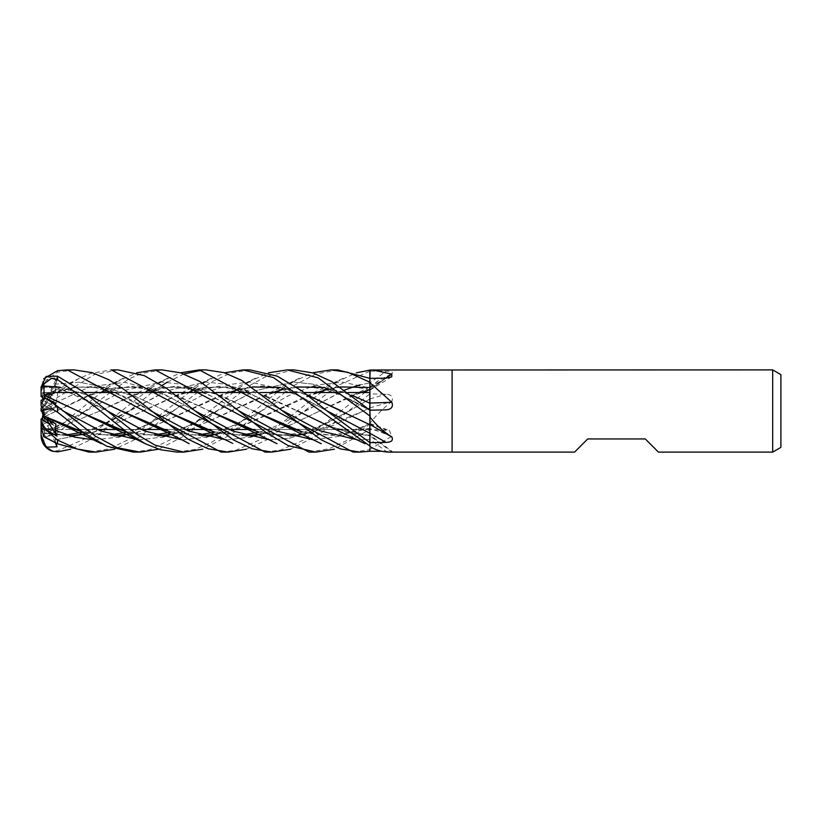 <?xml version="1.0" encoding="UTF-8"?>
<svg xmlns="http://www.w3.org/2000/svg" width="822" height="822" viewBox="0 0 822 822"><rect width="100%" height="100%" fill="white"/><g stroke="black" fill="none" stroke-linecap="round" stroke-linejoin="round"><path stroke-width="0.62" stroke-dasharray="4.11 3.08" d="M344.521 431.314C354.775 434.057 363.242 435.28 369.9 434.992L369.818 410.147M369.838 435.013L369.9 446.5M369.838 435.629L369.9 446.058M391.272 452.1L391.806 452.1A694.354 659.819 -124.5 0 0 369.9 435.824L369.849 410.178M369.9 410.199L369.9 407.969M369.838 387.799L369.869 378.367M369.9 407.907A694.354 27.27 -14.9 0 0 391.806 401.475C393.43 397.026 391.508 394.601 386.042 394.211L369.9 393.892L369.9 429.516L342.887 429.495L369.818 429.495L369.89 373.25M41.511 429.084L46.823 429.495L42.744 429.495L42.744 413.651L52.536 429.403L42.744 429.248M338.654 429.495L298.92 429.495L338.654 429.495M294.862 429.495L255.036 429.495L294.862 429.495M229.225 429.495L210.905 429.495L229.225 429.495M185.053 429.495L167.154 429.495L185.053 429.495M141.25 429.495L122.981 429.495L141.25 429.495M97.201 429.495L79.189 429.495L97.201 429.495M162.129 369.9L141.785 373.394L128.479 379.189L84.789 411.226L57.54 432.865L46.124 437.16L57.047 430.461L55.064 427.687L44.635 431.725L43.34 427.08L52.536 423.926L43.34 427.08L42.744 424.953L42.744 428.108L43.34 427.08L41.1 429.495L75.059 429.495L50.974 429.495L43.34 428.17L52.536 429.403L55.947 434.879L44.635 433.43L69.695 435.794M44.635 387.049L42.744 395.063L42.744 392.536L53.266 392.505L43.032 392.505L52.536 393.615L49.299 395.228L42.744 393.265L42.744 408.493L55.947 388.436L44.635 387.049L44.224 386.165M73.405 392.505L84.193 392.505L73.405 392.505M117.156 392.505L128.222 392.505L117.156 392.505M161.276 392.505L172.26 392.505L161.276 392.505M205.202 392.505L216.073 392.505L205.202 392.505M249.117 392.505L260.235 392.505L249.117 392.505M293.238 392.505L303.976 392.505L293.238 392.505M336.989 392.505L348.127 392.505L336.989 392.505M42.744 398.629L43.34 400.468L42.744 401.783L42.744 393.265M44.388 398.146L43.34 400.468L52.536 405.092L49.299 408.729L42.744 404.034L42.744 410.538L52.536 405.092L43.34 400.468L42.61 398.259M42.744 414.041L42.744 404.034M46.217 419.076L42.744 413.589L42.744 412.439L52.536 421.018L43.34 416.322L52.536 421.018L51.683 421.871L52.536 421.018L55.947 424.008M42.744 427.163L43.34 428.17L42.744 425.755L42.744 427.163L42.744 420.052M308.98 452.1L329.036 448.73L346.226 440.849L369.9 424.193L369.9 410.147L369.9 422.991A680.637 26.725 -14.9 0 0 370.167 422.909C376.62 414.935 383.833 407.784 391.806 401.475M369.838 423.566L369.9 428.529M369.9 429.495L369.9 392.505L369.9 429.536L334.379 449.192M366.396 390.686L369.9 389.731L369.9 386.741L369.9 393.892L319.532 434.283L290.639 449.192M391.806 436.318A694.354 507.266 -22.1 0 0 369.9 428.426L369.9 449.089A680.637 497.248 -22.1 0 1 370.167 449.182L391.806 436.318L389.412 430.492L369.9 429.546L369.9 424.193M369.9 428.426L370.167 449.182M369.9 435.773L369.9 439.359A693.994 659.48 -124.5 0 1 386.042 451.309L392.772 451.956L369.9 434.941M386.042 451.309L381.994 451.288M369.9 388.21L378.541 380.524L392.248 373.517L369.9 389.762L369.9 373.702L369.9 389.69M369.9 370.054L369.9 382.918L360.036 384.912L369.9 382.918L369.9 389.72A694.354 541.266 -24.2 0 0 391.806 373.805C393.43 372.047 391.508 371.184 386.042 371.205L369.9 371.112L369.9 382.918A693.994 540.989 -24.2 0 0 386.042 371.205M452.1 369.9L452.1 452.1L452.1 369.9M369.9 424.522A694.354 315.514 -163.3 0 1 391.806 436.934M294.081 369.9L266.112 376.394L249.785 385.497L216.689 411.226L254.995 390.82L293.3 382.045L312.442 384.059L331.595 390.162L369.9 410.384L369.9 402.955M369.9 378.377L369.9 387.984L369.9 370.147L369.9 371.154L337.143 385.826L267.068 439.729L246.466 449.192M369.9 382.292L369.9 388.025A693.994 647.346 -134.6 0 0 386.042 378.161M369.838 387.573L369.9 387.583A694.354 647.685 -134.6 0 0 385.436 378.171M234.506 429.495L305.219 396.749L337.554 387.162L369.9 387.583L369.9 371.112M360.704 392.505L319.265 411.206L349.36 396.769L369.9 389.864L369.9 389.001M369.838 407.743L369.9 424.748M369.91 393.173L369.838 407.835M369.838 435.876L369.9 442.606M369.9 451.196L369.838 435.763M369.859 382.918L369.838 389.731M369.838 428.17L369.9 450.137M369.838 428.344L369.9 451.237M369.91 430.266L369.838 428.324M658.422 452.1L645.27 438.948L587.73 438.948L574.578 452.1M780.9 374.647L780.9 447.353M772.68 369.9L772.68 452.1M42.744 408.729L43.34 398.516L52.536 395.228L49.299 393.615L42.744 408.729L52.536 395.228L43.34 398.516L41.1 405.4L41.1 408.39M41.758 396.266L49.31 393.615L42.744 395.844L42.744 407.507M42.744 428.108L42.744 429.495M41.1 425.477L49.31 421.008L52.536 423.926L49.299 421.008L42.744 424.707L42.744 412.86L55.947 427.779M117.998 369.9L94.027 374.74L57.54 397.427L46.124 407.424L57.047 399.492L55.064 402.914L55.947 408.041L44.635 414.411L43.34 413.887L52.536 408.719L43.34 413.887L42.744 416.179L43.34 413.887L42.744 413.651L42.744 424.707M41.758 410.558L49.31 405.082L52.536 408.719L49.299 405.082L42.744 409.839L42.744 410.671L55.947 408.041M55.947 390.522L44.635 394.529L42.744 400.345L42.744 409.839L57.047 399.492M42.744 392.536L42.744 395.844M46.124 376.394L57.047 380.35L42.744 407.835M42.744 408.493L42.744 395.063M41.1 400.263L41.1 402.944L49.31 408.729L42.744 410.538M42.744 410.147L42.744 401.783M42.744 412.439L42.744 413.589M55.208 442.647L42.744 414.689M42.744 410.671L42.744 425.755M57.047 430.461L42.744 413.014M42.744 412.86L42.744 424.953M41.192 437.355L43.669 443.87L51.601 450.446L57.54 450.795L87.266 437.818L145.032 392.505M41.758 419.425L41.1 426.289L43.669 426.546L51.601 430.471L57.54 427.759L101.157 392.505M49.31 393.615L52.536 395.228L55.947 390.532L55.064 384.223L78.974 382.179L102.884 386.813L150.714 410.784L102.884 386.813L78.974 382.179L55.064 384.223L57.047 377.195L49.31 393.615M41.1 393.728L41.1 395.053L41.1 392.957L49.31 395.228L52.536 393.615L43.032 392.505L41.1 393.728L41.1 388.734L43.463 379.086M107.066 388.261L114.607 383.175M116.405 382.066L136.75 372.808M41.1 411.031L41.1 405.4L43.669 397.509L57.54 392.115L78.09 378.993L90.667 373.424L111.268 369.9M205.726 369.9L202.674 370.003M183.964 373.969L167.256 382.189M162.129 385.374L155.317 389.988M151.854 392.505L112.316 424.83L93.143 438.486L70.754 449.192M150.806 388.261L158.615 383.175M160.485 382.055L180.491 372.808M74.247 369.9L57.54 372.212L46.124 380.37L57.047 377.195M369.9 407.804L369.9 388.046M369.9 382.22L369.9 399.328M369.859 410.353L369.9 416.045M369.9 415.233L369.9 424.707M369.9 440.582L369.9 442.637M369.859 439.369L357.806 439.924L369.9 439.359L369.9 448.627M369.9 407.722L363.067 411.195L369.9 407.722M44.203 416.846L92.865 393.913L130.955 386.186L169.928 392.957L209.178 410.805L178.24 396.091L147.292 387.131L116.344 387.378L85.406 396.749L44.254 416.877L43.669 426.546M369.859 399.019L348.733 411.236L309.514 431.889L289.899 438.095L270.294 439.934L289.899 438.095L309.514 431.889L348.733 411.236L328.029 422.58L306.267 431.221L297.543 433.4L282.408 434.992L267.612 433.852L258.087 431.714L283.898 435.794L309.894 433.06L363.067 411.195L334.184 425.046L305.301 434.16M258.365 431.91L290.022 435.917M44.635 414.411L44.224 416.857M55.064 402.914L90.009 386.679L124.954 382.322L159.9 391.899L194.855 410.764L159.9 391.899L124.954 382.322L90.009 386.679L55.064 402.914M44.203 433.122L70.137 435.917M85.324 434.047L99.503 430.502M102.647 429.495L180.84 393.882L218.94 386.186L257.861 392.957L333.085 427.502L369.9 435.722M85.488 434.16L99.657 430.564M102.956 429.495L173.452 396.759L204.39 387.388L235.339 387.131L266.277 396.091L297.225 410.805M327.341 425.231L348.62 432.547L369.9 435.876M44.254 433.358L43.669 436.441M89.608 452.1L108.781 448.894L128.376 439.657L189.009 392.505M194.978 388.261L202.664 383.175M204.452 382.066L224.642 372.808M56.019 443.079L55.064 439.904L55.947 434.879M55.064 439.904L82.765 434.519L55.064 439.904M128.828 411.236L84.892 433.739L167.298 390.738L205.767 382.045L225.002 384.141L244.237 390.409L282.706 410.764L244.237 390.409L225.002 384.141L205.767 382.045L167.298 390.738L104.764 424.265L82.827 432.238M154.515 434.838L143.285 434.766L126.043 431.714L157.536 435.794M173.391 434.057L187.344 430.502M190.499 429.495L272.688 392.505M281.278 389.916L296.372 386.946M324.711 387.481L351.539 395.074M126.341 431.92L157.988 435.927M173.534 434.16L187.508 430.574M190.827 429.495L261.447 396.769L288.563 388.097L315.679 386.278L342.784 391.878L369.9 403.212M177.09 452.1L195.009 449.428L212.23 441.948L238.709 423.649L276.87 392.505M282.819 388.261L290.639 383.175M292.468 382.066L312.494 372.808M46.124 398.465L57.047 406.582L55.064 406.222L55.156 404.424M278.494 390.686L297.245 387.224C311.764 386.35 322.645 388.878 329.509 391.128C342.63 395.403 356.101 401.814 369.9 410.384L331.595 390.162L312.442 384.059L293.3 382.045L254.995 390.82L172.959 433.739L216.689 411.226L187.118 434.53L158.615 449.192M55.064 406.222L62.811 410.774L55.064 406.222M138.589 439.934L162.253 437.088L138.589 439.934M170.092 434.766L170.822 434.519L170.092 434.766M44.203 395.855L74.545 387.08L104.826 387.337L135.106 396.358L165.386 410.795L136.729 397.108L106.922 387.83L75.788 387.039L44.224 395.783L44.635 394.529M369.9 389.72L369.14 389.916M261.55 434.16L290.402 425.056L319.265 411.206L291.091 424.686L261.396 434.057M245.398 435.783L213.915 431.714L224.447 433.975L242.418 434.838M214.213 431.93L245.86 435.927M44.254 395.68L43.587 397.756M265.157 452.1L280.949 449.953L303.071 440.284L364.793 392.505M367.794 390.286L369.9 388.796M226.502 439.934L250.094 437.088L226.502 439.934M258.026 434.766L258.766 434.519L258.026 434.766M304.582 411.226L344.726 390.049L282.46 423.34L267.705 429.505L258.827 432.238M57.047 380.35L55.064 385.693L55.947 388.436M55.064 385.693L106.942 410.753L81.717 397.293L62.821 390.296C55.218 388.333 49.022 387.275 44.224 387.121M182.33 439.934L206.137 437.088M213.782 434.787L214.604 434.509M216.792 433.739L260.831 411.247L288.101 395.896L315.36 385.107L342.63 382.168L369.859 387.963M60.725 387.491L87.533 395.094M198.698 434.838L189.502 434.91L170.164 431.714L201.647 435.794M217.244 434.057L231.475 430.502M234.815 429.495L316.819 392.505M328.821 389.022L340.216 386.936M368.482 387.491L369.9 387.727M44.203 386.268L43.7 378.767M59.914 387.213L87.276 394.889M170.431 431.91L202.068 435.917M217.409 434.16L231.619 430.564M337.842 369.9L315.802 374.041L293.886 385.508L232.102 433.944L202.674 449.192M221.128 452.1L235.709 450.302L260.944 439.318L321.042 392.505M326.848 388.261L334.379 383.175M336.208 382.066L356.563 372.808M94.448 439.934L118.111 437.088M125.941 434.776L126.732 434.509M128.951 433.739L211.316 390.625L230.55 384.357L249.785 382.045L288.255 390.337L326.735 410.764L305.794 399.369C301.54 397.334 293.834 393.337 282.398 390.214C268.455 385.549 245.716 386.525 234.65 390.686M82.128 431.714L113.59 435.783M129.403 434.057L143.449 430.502M146.439 429.495L228.937 392.505M237.311 389.926L252.364 386.936M280.61 387.481L307.377 395.084M341.12 410.805L369.9 424.614M82.395 431.92L114.022 435.927M129.557 434.16L143.593 430.564M146.758 429.495L217.327 396.759L239.767 389.135L262.218 386.052L284.669 388.076L307.12 394.889M249.98 369.9L230.92 373.013L211.192 382.076L137.48 438.373L114.607 449.192M133.277 452.1L149.501 449.809L177.953 436.04L233.078 392.505M238.781 388.261L246.466 383.175M248.326 382.066L268.496 372.808M55.064 427.687L123.259 390.676L161.729 382.045L180.963 384.172L200.208 390.286L238.678 410.774L215.672 398.3C209.538 395.012 200.958 391.94 189.923 389.083L173.904 387.039L155.81 388.467L146.593 390.686M313.788 439.924L341.839 436.03L369.859 424.142M44.635 431.725L44.224 433.523L99.38 411.206L136.801 393.995L175.014 386.186L213.658 392.957L253.258 410.805L222.31 396.081L191.362 387.131L160.413 387.388L129.465 396.759L99.38 411.206L44.254 433.636L43.669 443.87M301.859 431.714L335.53 435.691L369.9 428.211M302.147 431.93L336.023 435.824L369.9 428.313M353.141 452.1L369.9 449.655M44.635 433.43L43.34 428.17L41.1 423.69L41.1 426.464M41.1 386.946L41.1 392.957M46.124 437.16L41.1 430.307M41.1 429.433L41.1 435.66M46.124 380.381L41.1 391.745L41.1 396.564M41.1 388.734L41.1 391.745M46.124 407.424L41.768 410.568M57.047 406.582L49.31 408.729L52.536 405.092L54.642 404.003M369.9 398.947A693.994 27.249 -14.9 0 0 386.042 394.211M369.9 424.06A693.994 507.01 -22.1 0 1 386.042 429.855M386.248 409.849L369.9 410.435A693.994 266.246 -163.9 0 0 386.042 409.849M57.54 450.795L57.54 451.843M57.54 427.759L57.54 432.865M57.54 392.115L57.54 397.427M57.54 370.681L57.54 372.212M348.733 411.236L369.9 398.999M369.9 423.474L389.412 430.492M369.9 390.183L391.755 376.795M369.9 386.741L378.541 380.524M369.838 390.101L369.9 390.121C360.447 387.47 350.737 386.515 340.791 387.254C332.314 388.21 326.262 389.361 322.635 390.686M123.197 378.305L85.406 396.749M102.781 390.686L113.528 388.179L132.065 387.121L144.353 388.744C150.94 389.895 159.735 392.895 170.729 397.745L194.845 410.753M56.646 443.397L57.232 443.695M211.11 378.305L173.452 396.759M66.664 434.838L44.224 433.163M190.642 390.686C198.986 387.645 210.319 386.597 224.632 387.511C233.171 388.621 240.959 390.563 247.997 393.337L259.701 398.228L282.706 410.764M299.116 378.305L261.447 396.769M216.689 411.226L192.605 424.275L170.884 432.238M125.653 431.612L124.615 431.314M79.385 378.315L43.658 395.896M232.318 443.192L233.273 443.685M369.9 387.049L349.36 396.769M58.629 390.686C75.223 386.669 88.211 385.847 97.592 388.22L112.439 392.002C119.457 394.128 129.722 398.917 143.234 406.366L150.703 410.774M260.831 411.236L235.575 424.727L214.645 432.238M343.093 378.305L305.219 396.749M172.846 411.236L143.295 426.628L126.783 432.238M110.713 434.838L97.684 434.633L82.118 431.714M100.746 443.377L101.363 443.685M255.241 378.315L217.327 396.759M84.789 411.226L84.789 411.226C69.86 420.33 56.348 426.834 44.224 430.759M369.9 423.536L359.286 428.18L345.487 432.536L329.375 434.9L316.932 434.571L301.849 431.714M167.349 378.315L129.465 396.759"/><path stroke-width="1.23" d="M369.9 442.606L369.838 424.563M307.377 395.084L369.9 424.707L369.9 415.583M369.859 410.353L369.838 403.14M351.539 395.074L369.9 403.253L369.9 381.644M369.869 378.367L369.9 370.147A680.637 634.892 -134.6 0 0 370.167 370.003L772.68 369.9L780.9 374.647L780.9 447.353L772.68 452.1L658.422 452.1L645.27 438.948L587.73 438.948L574.578 452.1L452.1 452.1L452.1 369.9L452.1 452.1L391.272 452.1M369.818 410.147L369.818 403.222M369.818 403.17L369.818 392.505L348.127 392.505L369.879 392.505M342.887 429.495L338.654 429.495L342.887 429.495M298.92 429.495L294.862 429.495L298.92 429.495M255.036 429.495L250.792 429.495L255.036 429.495M250.463 429.495L229.225 429.495L250.463 429.495M210.905 429.495L206.805 429.495L210.905 429.495M206.486 429.495L185.053 429.495L206.486 429.495M167.154 429.495L162.941 429.495L167.154 429.495M162.622 429.495L141.25 429.495L162.622 429.495M122.981 429.495L118.8 429.495L122.981 429.495M118.46 429.495L97.201 429.495L118.46 429.495M79.189 429.495L75.059 429.495L79.189 429.495M53.266 392.505L73.405 392.505L53.266 392.505M84.193 392.505L117.156 392.505L84.193 392.505M128.222 392.505L161.276 392.505L128.222 392.505M172.26 392.505L205.202 392.505L172.26 392.505M216.073 392.505L249.117 392.505L216.073 392.505M260.235 392.505L293.238 392.505L260.235 392.505M303.976 392.505L336.989 392.505L303.976 392.505M42.744 414.041L43.34 416.322L42.744 414.041M114.607 449.192L96.102 452.1L77.237 449.048L57.54 440.058L46.124 429.978L57.047 436.143L49.31 423.936L51.683 421.881L49.299 423.936L42.744 420.052L42.744 415.439M772.68 452.1L772.68 369.9M372.633 369.9L391.806 374.144L391.755 376.795L386.042 378.161L369.9 378.377L370.167 370.003M369.9 403.253L369.9 378.377L337.842 369.9L331.461 369.9L337.842 369.9M369.9 382.723L391.806 402.235C393.43 406.808 391.508 409.346 386.042 409.849L369.9 410.199L370.167 417.329C376.62 425.447 383.833 431.971 391.806 436.934C393.43 440.366 391.508 442.195 386.042 442.4L369.9 442.626L369.9 424.512L391.806 436.934M369.9 446.377L370.167 446.695A680.637 646.791 -124.5 0 0 369.9 446.5L369.9 442.626L326.735 410.764L301.838 390.912L277.322 376.168L249.98 369.9L242.993 369.9L273.469 377.596L369.9 446.007L369.9 442.637M370.167 446.695C376.62 450.538 383.833 452.336 391.806 452.1M381.994 451.288L369.9 451.237L369.9 448.627M369.9 424.214L369.9 417.186A680.637 309.278 -163.3 0 1 370.167 417.329M369.9 403.037A694.354 266.379 -163.9 0 0 391.806 402.235M385.436 378.171A694.354 647.685 -134.6 0 0 391.806 374.144M46.124 429.978L41.1 421.655L41.1 418.994L49.31 423.936L46.217 419.076M41.11 436.338L41.1 435.66A16.44 16.44 0 0 0 41.11 436.338L41.192 437.355A16.44 16.44 0 0 0 51.971 451.124M70.754 449.192L57.54 451.843L52.146 451.186L46.124 447.199L57.047 446.767L56.019 443.079M41.1 426.289L41.511 429.084M41.1 421.296L41.1 435.033L46.124 447.199M42.744 416.179L41.758 419.425M57.047 436.143L55.064 430.348L55.947 424.008L44.635 418.244L43.34 416.322L41.1 408.39L41.1 411.031L41.758 410.558M42.61 398.259L41.1 395.053L41.1 396.564L41.758 396.266M136.75 372.808L155.101 369.9L162.129 369.9L180.552 372.828L199.982 381.531L238.678 410.774L276.233 430.934L313.788 439.924M101.157 392.505L104.219 390.286M104.486 390.09L107.066 388.261M114.607 383.175L116.405 382.066M334.379 449.192L316.008 452.1L308.98 452.1L155.101 369.9M316.008 452.1L288.245 445.647L265.958 432.454L238.678 410.774M111.268 369.9L117.998 369.9L144.271 375.633L166.979 388.631L194.845 410.764L232.575 430.975L270.294 439.934L232.575 430.975L194.855 410.764L233.356 439.914L252.149 448.771L271.887 452.1L265.157 452.1L111.268 369.9M180.491 372.808L199.253 369.9L205.726 369.9M202.674 370.003L183.964 373.969M167.256 382.189L162.129 385.374M155.317 389.988L151.854 392.505M145.032 392.505L147.981 390.286M148.268 390.07L150.806 388.261M158.615 383.175L160.485 382.055M359.625 452.1L353.141 452.1L199.253 369.9M369.9 451.237L359.923 452.1L340.421 448.904L321.176 439.821L241.74 380.401L224.036 372.623L206.024 369.9M67.25 369.9L74.247 369.9L92.023 372.633L108.71 379.661L123.577 389.166L188.063 439.184L207.915 448.709L228.136 452.1L221.128 452.1L67.25 369.9L57.54 370.681L43.7 378.767M243.096 369.9L249.98 369.9M96.102 452.1L89.608 452.1M41.1 421.655L41.1 426.464L43.669 436.441L57.54 443.859L89.105 452.1M312.494 372.808L330.978 369.9L347.819 372.274L369.9 382.22L369.9 378.387M202.674 449.192L183.964 452.1L177.09 452.1L160.444 449.726L145.515 443.839L128.263 433.276L94.756 406.469L57.54 379.61L57.54 376.199L46.124 376.394L41.1 386.946L41.1 388.827L43.669 384.131L51.601 378.295L57.54 379.61M183.964 452.1L155.224 445.216L137.819 435.033L82.909 391.529L57.54 376.199M287.155 369.9L294.081 369.9L312.853 372.921L331.739 381.562L369.9 410.219L369.9 416.004L318.052 377.812L287.155 369.9L268.496 372.808M158.615 449.192L140.192 452.1L133.277 452.1L106.87 446.264L83.495 432.732L57.54 412.182L57.54 406.397L46.124 398.465L41.1 400.263L41.1 405.616L43.669 409.859L51.601 408.606L57.54 412.182M140.192 452.1L117.125 447.702L95.352 436.143L57.54 406.397M369.9 399.328L369.9 410.384M369.9 424.584L369.9 440.582M258.365 431.91L239.294 425.241L209.178 410.805L256.659 431.314M290.022 435.917L305.301 434.16M290.639 449.192L271.887 452.1M69.695 435.794L85.324 434.047M99.503 430.502L102.647 429.495M70.137 435.917L85.488 434.16M99.657 430.564L102.956 429.495M297.225 410.805L364.999 443.695M189.009 392.505L192.081 390.286M192.358 390.08L194.978 388.261M202.664 383.175L204.452 382.066M224.642 372.808L242.993 369.9M82.765 434.519L84.892 433.739L82.765 434.519M282.706 410.764L320.261 430.872L357.806 439.924L320.261 430.872L282.717 410.764M44.203 395.31L77.453 410.795L125.653 431.612M55.156 404.424L55.947 403.335L44.635 397.601L44.224 395.248L77.402 410.764M157.536 435.794L173.391 434.057M187.344 430.502L190.499 429.495M272.688 392.505L281.278 389.916M296.372 386.946L324.711 387.481M77.453 410.795L107.569 425.231L126.341 431.92M157.988 435.927L173.534 434.16M187.508 430.574L190.827 429.495M44.254 395.177L43.669 384.131M276.87 392.505L279.922 390.286M280.21 390.08L282.819 388.261M290.639 383.175L292.468 382.066M62.811 410.774L100.695 431.005L138.589 439.934L100.695 431.005L62.811 410.774M162.253 437.088L170.092 434.766L162.253 437.088M170.822 434.519L172.959 433.739L170.822 434.519M369.14 389.916L360.704 392.505M261.396 434.057L245.398 435.783M212.97 431.447L165.386 410.795L195.482 425.231L214.213 431.93M245.86 435.927L261.55 434.16M364.793 392.505L367.794 390.286M246.466 449.192L228.136 452.1L221.128 452.1M150.714 410.784L188.608 431.036L226.502 439.934L188.608 431.036L150.714 410.784M250.094 437.088L258.026 434.766L250.094 437.088M258.766 434.519L260.954 433.739L258.766 434.519M344.726 390.049L355.536 386.206L344.726 390.049M355.957 386.083L360.036 384.912L355.957 386.083M106.942 410.753L144.641 431.036L182.33 439.934M206.137 437.088L213.782 434.787M214.604 434.509L216.792 433.739M44.224 386.165L60.725 387.491M87.533 395.094L121.235 410.815L168.757 431.314M201.647 435.794L217.244 434.057M231.475 430.502L234.506 429.495M316.819 392.505L328.821 389.022M340.216 386.936L368.482 387.491M44.254 386.021L59.914 387.213M87.276 394.889L151.33 425.251L170.431 431.91M202.068 435.917L217.409 434.16M231.619 430.564L234.815 429.495M321.042 392.505L324.053 390.286M324.32 390.09L326.848 388.261M334.379 383.175L336.208 382.066M356.563 372.808L369.9 370.116M55.064 430.348L74.751 437.181L94.448 439.934M118.111 437.088L125.941 434.776M126.732 434.509L128.951 433.739M326.735 410.764L369.859 433.235M44.265 416.209L82.128 431.714M113.59 435.783L129.403 434.057M143.449 430.502L146.439 429.495M228.937 392.505L237.311 389.926M252.364 386.936L280.61 387.481M44.635 418.244L44.224 416.189M44.203 416.158L63.438 425.241L82.395 431.92M114.022 435.927L129.557 434.16M143.593 430.564L146.758 429.495M307.12 394.889L341.12 410.805M44.254 416.24L43.669 409.859M233.078 392.505L236.017 390.286M236.294 390.08L238.781 388.261M246.466 383.175L248.326 382.066M302.147 431.93L283.343 425.241L253.258 410.805L301.859 431.714M41.1 395.053L41.1 388.827M44.635 397.601L44.388 398.146M41.1 402.944L41.1 405.616M41.768 410.568L41.1 411.031M54.642 404.003L55.947 403.335M41.1 423.69L41.1 418.994M57.047 446.767L55.208 442.647M41.1 435.66L41.1 435.033M369.9 433.276A693.994 315.35 -163.3 0 1 386.042 442.4M57.54 443.859L57.54 440.058M52.146 451.186C45.816 448.699 42.169 444.086 41.182 437.355M239.294 425.241L277.086 443.695M43.669 436.626L57.232 443.695M82.827 432.238L66.664 434.838M107.569 425.231L145.227 443.695M170.884 432.238L154.515 434.838M195.482 425.231L232.318 443.192M258.827 432.238L242.418 434.838M214.645 432.238L198.698 434.838M151.33 425.251C166.28 431.93 178.908 438.075 189.214 443.695M126.783 432.238L110.713 434.838M82.118 431.714L80.761 431.314M63.438 425.241L101.363 443.685M301.849 431.714L300.482 431.314M283.343 425.241L321.227 443.685"/></g></svg>
